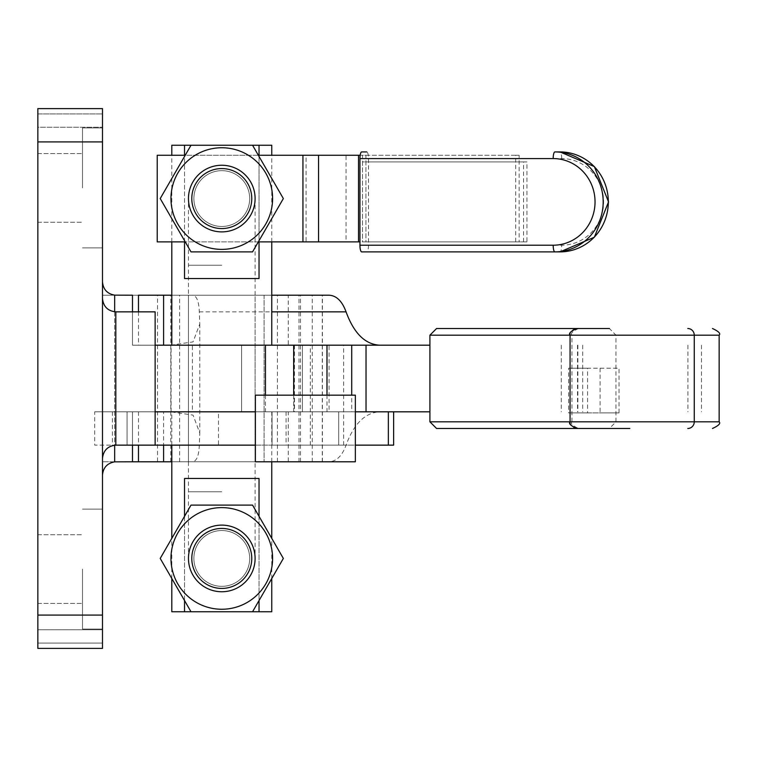 <?xml version="1.0" encoding="UTF-8"?>
<svg xmlns="http://www.w3.org/2000/svg" width="757" height="757" viewBox="0 0 757 757"><rect width="100%" height="100%" fill="white"/><g stroke="black" fill="none" stroke-linecap="round" stroke-linejoin="round"><path stroke-width="0.57" stroke-dasharray="3.79 2.84" d="M102.488 569.094L102.488 629.076L102.488 569.094M82.504 569.094L82.504 629.076L82.504 569.094M37.85 569.094L37.85 603.414L37.85 569.094M102.488 187.906L102.488 127.924L102.488 187.906M82.504 187.906L82.504 127.924L82.504 187.906M37.85 187.906L37.85 153.586L37.85 187.906M329.068 295.202L288.275 295.202L288.275 345.183L329.068 345.183L329.068 411.817L288.275 411.817L288.275 461.798L188.465 461.798L221.782 461.798L188.465 461.798L188.465 411.817L221.782 411.817L171.801 411.817L255.1 411.817L188.465 411.817L188.465 345.183L255.1 345.183L188.465 345.183L221.782 345.183L188.465 345.183L188.465 295.202L221.782 295.202L171.801 295.202L271.763 295.202M288.275 411.817L221.782 411.817L255.1 411.817L255.1 345.183L138.484 345.183L192.401 345.183L192.401 411.817L163.597 411.817L163.597 445.144M102.488 298.532L102.488 458.468L102.488 298.532C103.34 306.566 107.787 311.013 115.821 311.856L155.138 311.856L155.138 445.144L115.821 445.144C107.787 445.987 103.34 450.434 102.488 458.468M102.488 281.869L102.488 475.131L102.488 281.869C103.179 289.382 107.229 293.811 114.657 295.145L132.484 295.202L132.484 345.183L241.587 345.183L132.484 345.183L132.484 311.856M102.488 141.919L102.488 108.601L37.85 108.601L37.85 648.399L102.488 648.399L102.488 141.919L37.85 141.919M132.484 445.144L132.484 411.817L241.587 411.817L132.484 411.817L132.484 461.798L114.657 461.855C107.229 463.189 103.179 467.618 102.488 475.131M302.422 345.183L302.422 411.817L302.422 345.183L241.587 345.183L302.422 345.183M302.422 411.817L241.587 411.817L302.422 411.817M37.85 629.739L37.85 113.929L102.488 113.929L37.85 113.929L37.85 127.261L102.488 127.261L102.488 113.929L102.488 127.261L37.85 127.261L37.85 643.072L102.488 643.072L37.85 643.072L37.85 629.739L102.488 629.739L102.488 127.261L102.488 643.072L102.488 629.739L37.85 629.739M102.488 461.798L102.488 295.202L157.532 295.202L157.532 461.798L102.488 461.798L132.484 461.798M157.532 461.798L322.416 461.798L138.484 461.798L255.1 461.798L188.465 461.798L188.465 295.202L288.275 295.202M277.431 461.798L277.431 295.202L298.996 295.202L298.996 461.798M277.431 295.202L264.098 295.202L264.098 461.798L264.098 295.202L157.532 295.202M312.272 461.798L312.272 295.202L322.416 295.202L102.488 295.202M312.272 295.202L298.996 295.202M326.986 345.183L310.323 345.183L326.986 345.183M265.452 395.163L265.452 411.817L351.712 411.817L351.712 395.163M163.597 295.202L138.484 295.202M288.275 345.183L171.801 345.183L271.763 345.183L221.782 345.183L255.1 345.183L255.1 295.202L255.1 461.798L255.1 411.817L163.597 411.817M293.669 345.183L294.473 345.183L293.669 345.183M429.91 345.183L155.138 345.183L155.138 411.817L265.452 411.817M429.91 411.817L379.635 411.817C365.063 412.669 353.879 423.778 346.063 445.144C342.183 455.818 336.515 461.373 329.068 461.798L192.401 461.798C196.602 461.373 198.902 455.818 199.299 445.144L199.772 433.023L193.063 415.11L171.082 411.874L165.755 411.817L94.682 411.817L94.682 445.144L155.138 445.144M288.275 461.798L329.068 461.798M171.082 411.874L171.082 345.126L193.063 341.88L199.772 323.977L199.299 311.856C198.902 301.172 196.602 295.618 192.401 295.202M171.801 461.798L192.401 461.798M221.782 411.817L271.763 411.817L221.782 411.817M388.35 411.817L218.47 411.817L218.47 445.144L94.682 445.144M165.755 411.817L379.635 411.817M366.028 411.817L351.712 411.817M329.068 345.183L192.401 345.183M329.068 411.817L192.401 411.817M393.631 445.144L218.47 445.144M218.47 411.817L94.682 411.817M127.062 411.817L127.062 445.144L127.062 411.817M255.383 445.144L355.355 445.144M255.383 411.817L272.047 411.817L272.047 445.144L272.047 411.817L272.047 445.144L272.047 411.817L338.691 411.817L338.691 445.144L272.047 445.144L338.691 445.144L338.691 411.817L355.355 411.817M326.986 445.144L343.65 445.144L326.986 445.144M326.986 411.817L343.65 411.817L326.986 411.817L326.986 395.163M221.782 525.112A33.317 33.317 0 0 1 255.1 558.439A33.317 33.317 0 0 1 221.782 591.756A33.317 33.317 0 0 1 188.465 558.439A33.317 33.317 0 0 1 221.782 525.112A33.317 33.317 0 0 1 255.1 558.439A33.317 33.317 0 0 1 221.782 591.756A33.317 33.317 0 0 1 188.465 558.439A33.317 33.317 0 0 1 221.782 525.112A33.317 33.317 0 0 0 188.465 558.439A33.317 33.317 0 0 0 221.782 591.756A33.317 33.317 0 0 0 255.1 558.439A33.317 33.317 0 0 0 221.782 525.112M221.782 165.244A33.317 33.317 0 0 1 255.1 198.561A33.317 33.317 0 0 1 221.782 231.888A33.317 33.317 0 0 1 188.465 198.561A33.317 33.317 0 0 1 221.782 165.244A33.317 33.317 0 0 1 255.1 198.561A33.317 33.317 0 0 1 221.782 231.888A33.317 33.317 0 0 1 188.465 198.561A33.317 33.317 0 0 1 221.782 165.244A33.317 33.317 0 0 1 255.1 198.561A33.317 33.317 0 0 1 221.782 231.888A33.317 33.317 0 0 1 188.465 198.561A33.317 33.317 0 0 1 221.782 165.244A33.317 33.317 0 0 0 188.465 198.561A33.317 33.317 0 0 0 221.782 231.888A33.317 33.317 0 0 0 255.1 198.561A33.317 33.317 0 0 0 221.782 165.244A33.317 33.317 0 0 0 188.465 198.561A33.317 33.317 0 0 0 221.782 231.888A33.317 33.317 0 0 0 255.1 198.561A33.317 33.317 0 0 0 221.782 165.244A33.317 33.317 0 0 0 188.465 198.561A33.317 33.317 0 0 0 221.782 231.888M184.528 241.88L184.528 155.251M171.801 145.249L184.528 145.249L184.528 278.538L259.036 278.538L259.036 145.249L271.763 145.249M271.763 611.751L259.036 611.751L259.036 478.462L184.528 478.462L184.528 611.751L171.801 611.751M184.528 600.538L184.528 516.331M259.036 516.331L259.036 600.538M259.036 155.251L259.036 241.88M259.036 611.751L184.528 611.751M259.036 145.249L184.528 145.249M259.036 278.538L184.528 278.538L259.036 278.538M259.036 478.462L184.528 478.462L259.036 478.462M272.596 198.561A50.814 50.814 0 0 1 221.782 249.384A50.814 50.814 0 0 1 170.968 198.561A50.814 50.814 0 0 1 221.782 147.747A50.814 50.814 0 0 1 272.596 198.561A50.814 50.814 0 0 1 221.782 249.384A50.814 50.814 0 0 1 170.968 198.561A50.814 50.814 0 0 1 221.782 147.747A50.814 50.814 0 0 1 272.596 198.561A50.814 50.814 0 0 1 221.782 249.384A50.814 50.814 0 0 1 170.968 198.561A50.814 50.814 0 0 1 221.782 147.747A50.814 50.814 0 0 1 272.596 198.561M160.219 198.561L191.001 251.882L252.564 251.882L283.345 198.561L252.564 251.882L191.001 251.882L160.219 198.561L191.001 145.249L252.564 145.249L191.001 145.249L160.219 198.561L191.001 145.249L252.564 145.249L283.345 198.561L252.564 145.249L283.345 198.561L252.564 251.882L191.001 251.882L160.219 198.561M249.696 198.561A27.914 27.914 0 0 0 221.782 170.656A27.914 27.914 0 0 0 193.877 198.561A27.914 27.914 0 0 0 221.782 226.475A27.914 27.914 0 0 0 249.696 198.561A27.914 27.914 0 0 0 221.782 170.656A27.914 27.914 0 0 0 193.877 198.561A27.914 27.914 0 0 0 221.782 226.475A27.914 27.914 0 0 0 249.696 198.561A27.914 27.914 0 0 0 221.782 170.656A27.914 27.914 0 0 0 193.877 198.561A27.914 27.914 0 0 0 221.782 226.475A27.914 27.914 0 0 0 249.696 198.561A27.914 27.914 0 0 0 221.782 170.656A27.914 27.914 0 0 0 193.877 198.561A27.914 27.914 0 0 0 221.782 226.475A27.914 27.914 0 0 0 249.696 198.561M272.596 558.439A50.814 50.814 0 0 1 221.782 609.253A50.814 50.814 0 0 1 170.968 558.439A50.814 50.814 0 0 1 221.782 507.616A50.814 50.814 0 0 1 272.596 558.439A50.814 50.814 0 0 1 221.782 609.253A50.814 50.814 0 0 1 170.968 558.439A50.814 50.814 0 0 1 221.782 507.616A50.814 50.814 0 0 1 272.596 558.439A50.814 50.814 0 0 1 221.782 609.253A50.814 50.814 0 0 1 170.968 558.439A50.814 50.814 0 0 1 221.782 507.616A50.814 50.814 0 0 1 272.596 558.439M160.219 558.439L191.001 611.751L252.564 611.751L283.345 558.439L252.564 611.751L191.001 611.751L160.219 558.439L191.001 505.118L252.564 505.118L191.001 505.118L160.219 558.439L191.001 505.118L252.564 505.118L283.345 558.439L252.564 505.118L283.345 558.439L252.564 611.751L191.001 611.751L160.219 558.439M249.696 558.439A27.914 27.914 0 0 0 221.782 530.525A27.914 27.914 0 0 0 193.877 558.439A27.914 27.914 0 0 0 221.782 586.344A27.914 27.914 0 0 0 249.696 558.439A27.914 27.914 0 0 0 221.782 530.525A27.914 27.914 0 0 0 193.877 558.439A27.914 27.914 0 0 0 221.782 586.344A27.914 27.914 0 0 0 249.696 558.439A27.914 27.914 0 0 0 221.782 530.525A27.914 27.914 0 0 0 193.877 558.439A27.914 27.914 0 0 0 221.782 586.344A27.914 27.914 0 0 0 249.696 558.439A27.914 27.914 0 0 0 221.782 530.525A27.914 27.914 0 0 0 193.877 558.439A27.914 27.914 0 0 0 221.782 586.344A27.914 27.914 0 0 0 249.696 558.439M519.141 241.88L362.508 241.88L519.141 241.88L519.141 155.251L318.555 155.251M523.532 241.88L523.532 161.913L526.957 161.913L526.957 241.88L362.508 241.88L362.508 161.913L365.924 161.913L365.924 241.88L346.044 241.88L358.534 241.88M358.534 155.251L346.044 155.251L346.044 241.88L157.229 241.88L157.229 155.251L302.942 155.251L302.942 241.88M526.957 241.88L365.924 241.88L365.924 155.251L360.171 155.251M365.924 241.88L359.944 241.88M318.555 241.88L306.065 241.88L306.065 155.251L302.942 155.251M258.336 155.251L185.228 155.251M258.336 241.88L185.228 241.88M519.141 155.251L515.716 155.251L515.716 241.88M515.716 155.251L362.508 155.251L362.508 241.88M436.571 328.519L609.423 328.519L615.961 335.181L615.961 421.819L609.423 428.481L436.571 428.481M600.083 368.214L600.083 412.887L568.611 412.887L568.611 368.214L619.037 368.214L619.037 412.887L587.574 412.887L587.574 368.214L619.037 368.214M578.594 328.519C572.472 331.311 570.248 333.534 571.932 335.181L570.191 335.181L570.191 421.819A6.662 6.652 90 0 0 576.843 428.481L578.594 428.481C572.462 425.661 570.239 423.437 571.932 421.819L570.068 421.819L571.932 421.819L571.932 335.181L570.191 335.181A6.662 6.652 90 0 1 576.843 328.519M609.423 428.481L629.824 428.481M587.574 368.214L568.611 368.214M587.574 412.887L568.611 412.887M619.037 412.887L600.083 412.887M355.355 461.798L355.355 395.163L255.383 395.163L255.383 461.798L355.355 461.798M338.691 411.817L338.691 445.144L338.691 411.817L272.047 411.817L338.691 411.817M368.498 158.582L561.722 158.582A43.319 41.862 90 0 1 603.594 201.901A43.319 41.862 90 0 1 561.722 245.211L368.498 245.211L368.498 158.582A6.662 1.713 -90 0 0 366.785 151.92L361.657 151.92M368.498 245.211A6.662 1.713 -90 0 1 366.785 251.882L361.657 251.882M561.722 158.582A6.662 1.713 -90 0 0 560.019 151.92L554.881 151.92M366.785 251.882L560.019 251.882A6.662 1.713 90 0 0 561.722 245.211M526.957 161.913L365.924 161.913M523.532 161.913L362.508 161.913M102.488 615.081L37.85 615.081M115.821 445.144L115.821 311.856M241.587 345.183L241.587 411.817L241.587 345.183M114.657 461.855L114.657 295.145M114.657 311.808L114.657 445.192M322.283 461.798L322.283 295.202M179.627 461.798L179.627 295.202M170.808 461.798L170.808 295.202M300.491 461.798L300.491 295.202M294.199 345.183L294.199 411.817M561.287 345.183L561.287 411.817M577.865 345.183L577.865 411.817M687.905 345.183L687.905 411.817M346.063 445.144L199.299 445.144M199.299 311.856L271.763 311.856M286.061 411.817L286.061 445.144M112.415 411.817L112.415 445.144M221.782 491.795L188.465 491.795L221.782 491.795M221.782 265.205L188.465 265.205L221.782 265.205M719.15 421.819L615.961 421.819M615.961 335.181L719.15 335.181M82.504 509.12L102.488 509.12L82.504 509.12M37.85 534.773L82.504 534.773L37.85 534.773M82.504 127.924L102.488 127.924L82.504 127.924M37.85 153.586L82.504 153.586L37.85 153.586M37.85 222.227L82.504 222.227L37.85 222.227M82.504 247.88L102.488 247.88L82.504 247.88M37.85 603.414L82.504 603.414L37.85 603.414M82.504 629.076L102.488 629.076L82.504 629.076M322.416 461.798L322.416 295.202M310.323 445.144L310.323 345.183M138.484 311.856L138.484 345.183M171.801 445.144L171.801 411.817M294.473 345.183L294.473 411.817M138.484 411.817L138.484 445.144M199.772 323.977L199.772 433.023M293.669 395.163L293.669 411.817M582.701 345.183L582.701 411.817M577.506 345.183L577.506 411.817M701.474 345.183L701.474 411.817M271.763 461.798L271.763 411.817M343.65 445.144L343.65 345.183M171.801 578.49L171.801 538.378M171.801 241.88L171.801 155.251M271.763 578.49L271.763 538.378M271.763 241.88L271.763 155.251M255.1 198.561L255.1 558.439M188.465 558.439L188.465 198.561"/><path stroke-width="1.14" d="M102.488 108.601L102.488 648.399L37.85 648.399L37.85 108.601L102.488 108.601M114.657 445.192L114.657 461.855L132.484 461.798L132.484 445.144M132.484 311.856L132.484 295.202L114.657 295.145L114.657 311.808M115.821 445.144L155.138 445.144L155.138 311.856L115.821 311.856L115.821 445.144C107.787 445.987 103.34 450.434 102.488 458.468M102.488 298.532C103.34 306.566 107.787 311.013 115.821 311.856M114.657 461.855C107.229 463.189 103.179 467.618 102.488 475.131M102.488 281.869C103.179 289.382 107.229 293.811 114.657 295.145M138.484 445.144L138.484 461.798L132.484 461.798M171.801 295.202L163.597 295.202L171.801 295.202M138.484 311.856L138.484 295.202L163.597 295.202L163.597 345.183M155.138 345.183L429.91 345.183M138.484 461.798L171.801 461.798M271.763 295.202L329.068 295.202C336.496 295.608 342.164 301.163 346.063 311.856C353.907 333.26 365.101 344.369 379.635 345.183M265.452 345.183L265.452 395.163M366.028 345.183L366.028 411.817L429.91 411.817M165.755 345.183L171.082 345.126M155.138 445.144L255.383 445.144M155.138 411.817L255.383 411.817M355.355 445.144L393.631 445.144L393.631 411.817M355.355 411.817L388.35 411.817L388.35 445.144M184.528 516.331L184.528 478.462L259.036 478.462L259.036 516.331M259.036 241.88L259.036 278.538L184.528 278.538L184.528 241.88M184.528 155.251L184.528 145.249L171.801 145.249L171.801 155.251M184.528 600.538L184.528 611.751L171.801 611.751L171.801 578.49M259.036 600.538L259.036 611.751L271.763 611.751L271.763 578.49M271.763 155.251L271.763 145.249L259.036 145.249L259.036 155.251M184.528 611.751L259.036 611.751M184.528 145.249L259.036 145.249M221.782 588.426A29.987 29.987 0 0 0 251.769 558.439A29.987 29.987 0 0 0 221.782 528.443A29.987 29.987 0 0 0 191.795 558.439A29.987 29.987 0 0 0 221.782 588.426M221.782 525.112A33.317 33.317 0 0 1 255.1 558.439A33.317 33.317 0 0 1 221.782 591.756A33.317 33.317 0 0 1 188.465 558.439A33.317 33.317 0 0 1 221.782 525.112M191.795 198.561A29.987 29.987 0 0 0 221.782 228.557A29.987 29.987 0 0 0 251.769 198.561A29.987 29.987 0 0 0 221.782 168.574A29.987 29.987 0 0 0 191.795 198.561M221.782 231.888A33.317 33.317 0 0 1 188.465 198.561A33.317 33.317 0 0 1 221.782 165.244A33.317 33.317 0 0 1 255.1 198.561A33.317 33.317 0 0 1 221.782 231.888M272.596 198.561A50.814 50.814 0 0 1 221.782 249.384A50.814 50.814 0 0 1 170.968 198.561A50.814 50.814 0 0 1 221.782 147.747A50.814 50.814 0 0 1 272.596 198.561M160.219 198.561L191.001 251.882L252.564 251.882L283.345 198.561L252.564 145.249L191.001 145.249L160.219 198.561M272.596 558.439A50.814 50.814 0 0 1 221.782 609.253A50.814 50.814 0 0 1 170.968 558.439A50.814 50.814 0 0 1 221.782 507.616A50.814 50.814 0 0 1 272.596 558.439M160.219 558.439L191.001 611.751L252.564 611.751L283.345 558.439L252.564 505.118L191.001 505.118L160.219 558.439M360.171 155.251L258.336 155.251M359.944 241.88L258.336 241.88M185.228 155.251L157.229 155.251L157.229 241.88L185.228 241.88M429.91 335.181L429.91 421.819L719.15 421.819L719.15 335.181L429.91 335.181L436.571 328.519L609.423 328.519M629.824 428.481L576.843 428.481M578.594 428.481L436.571 428.481L429.91 421.819M355.355 461.798L355.355 395.163L255.383 395.163L255.383 461.798L355.355 461.798M560.019 251.882L594.359 237.206L608.543 201.901L594.359 166.587L560.019 151.92A49.981 48.306 -90 0 1 608.325 201.901A49.981 48.306 -90 0 1 560.019 251.882L361.657 251.882A6.662 1.713 -90 0 1 359.944 245.211L359.944 158.582A6.662 1.713 -90 0 1 361.657 151.92L366.785 151.92M560.019 151.92L554.881 151.92A49.981 48.306 90 0 1 603.187 201.901A49.981 48.306 90 0 1 554.881 251.882A6.662 1.713 90 0 1 553.178 245.211A43.319 41.862 -90 0 0 595.04 201.901A43.319 41.862 -90 0 0 553.178 158.582L359.944 158.582M102.488 141.919L37.85 141.919M102.488 615.081L37.85 615.081M163.597 445.144L163.597 461.798M326.986 345.183L326.986 395.163M351.712 395.163L351.712 345.183M271.763 311.856L346.063 311.856M302.942 155.251L302.942 241.88M318.555 155.251L318.555 241.88M358.534 155.251L358.534 241.88M687.801 328.519A6.662 6.463 -90 0 1 694.264 335.181L694.264 421.819A6.662 6.463 -90 0 1 687.801 428.481M359.944 245.211L553.178 245.211M553.178 158.582A6.662 1.713 -90 0 1 554.881 151.92M293.669 345.183L293.669 395.163M171.801 538.378L171.801 445.144M171.801 345.183L171.801 241.88M271.763 538.378L271.763 461.798M271.763 345.183L271.763 241.88M576.73 428.481C570.598 425.661 568.375 423.437 570.068 421.819L570.068 335.181C568.375 333.563 570.598 331.339 576.73 328.519M719.15 421.819C720.844 423.437 718.62 425.661 712.488 428.481M719.15 335.181C720.844 333.563 718.62 331.339 712.488 328.519"/></g></svg>
